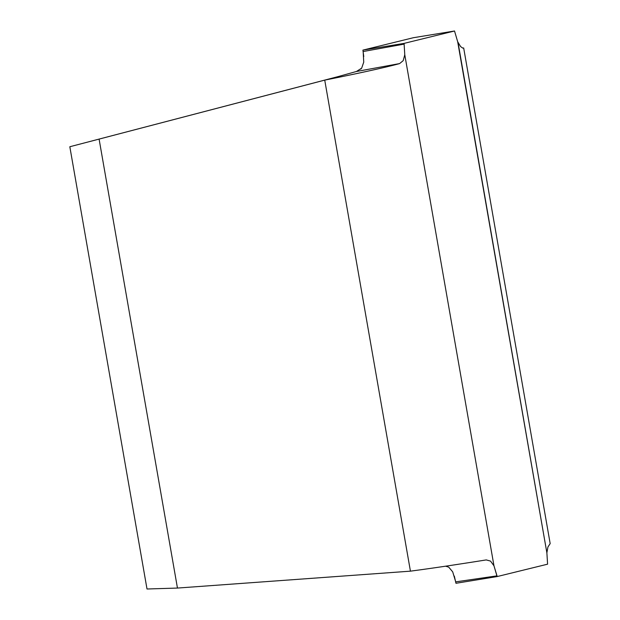 <?xml version="1.0" encoding="UTF-8"?>
<svg xmlns="http://www.w3.org/2000/svg" width="620" height="620" viewBox="0 0 620 620"><rect width="100%" height="100%" fill="white"/><g stroke="black" fill="none" stroke-linecap="round" stroke-linejoin="round"><path stroke-width="0.93" d="M338.024 76.617L69.828 146.739L147.01 589L177.459 588.062L410.432 571.159L177.459 588.062L99.099 139.097L324.733 80.12L410.432 571.159C437.945 567.525 470.495 562.441 486.235 559.922L490.544 561.092L493.977 565.827L404.775 54.731L404.07 43.392L454.53 31L457.676 41.742L546.879 552.839L547.584 564.177L497.124 576.569L493.977 565.827L404.775 54.731L403.202 60.644L399.613 63.581C384.183 67.867 351.943 74.718 324.733 80.12L69.828 146.739L338.024 76.617M454.321 576.089L455.964 583.288L455.716 581.87L497 575.848L497.124 576.569L455.964 583.288L497.124 576.569L547.584 564.177L546.879 552.839L547.925 547.003L550.173 543.601L463.675 47.965L462.69 48.089M445.664 566.184L448.748 567.176L452.693 571.841L455.716 581.87L497 575.848L493.977 565.827L490.544 561.092L486.227 559.922C470.495 562.441 437.945 567.525 410.432 571.159L324.733 80.12L338.101 76.601L324.733 80.12C351.943 74.718 384.183 67.867 399.613 63.581L356.283 71.525L337.83 76.671L356.283 71.525L399.613 63.581L403.202 60.644L404.775 54.731L404.07 43.392L362.909 50.111L363.762 56.575M462.698 48.089L460.59 46.554L457.676 41.742L454.53 31L404.07 43.392L362.909 50.111L413.362 37.719L454.53 31L413.362 37.719L362.909 50.111L363.157 51.53L404.201 44.113L363.157 51.53L363.738 62.155L361.654 68.169L356.454 71.471M458.033 42.47L546.879 552.839L547.925 547.003M177.459 588.062L147.01 589L69.828 146.739L99.099 139.097L177.459 588.062M360.786 69.107L361.654 68.169"/></g></svg>

